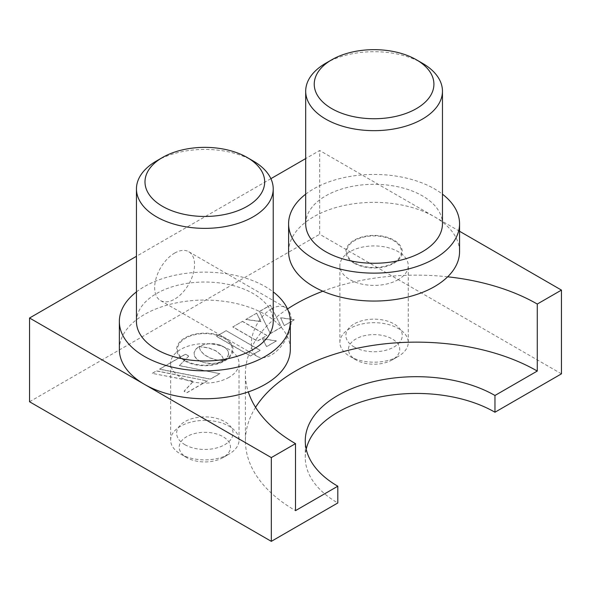 <?xml version="1.0" encoding="UTF-8"?>
<svg xmlns="http://www.w3.org/2000/svg" width="591" height="591" viewBox="0 0 591 591"><rect width="100%" height="100%" fill="white"/><g stroke="black" fill="none" stroke-linecap="round" stroke-linejoin="round"><path stroke-width="0.44" stroke-dasharray="2.96 2.22" d="M174.611 253.103A28.205 16.289 -60 0 1 188.721 251.707A28.205 16.289 -60 0 1 193.043 274.305A28.205 16.289 -60 0 1 174.611 299.164A28.205 16.289 -60 0 1 160.508 300.56A28.205 16.289 -60 0 1 156.187 277.955A28.205 16.289 -60 0 1 174.611 253.103M271.321 308.938A28.205 16.289 -60 0 1 285.423 307.542A28.205 16.289 -60 0 1 289.753 330.14A28.205 16.289 -60 0 1 271.321 354.999A28.205 16.289 -60 0 1 257.218 356.395A28.205 16.289 -60 0 1 252.896 333.789A28.205 16.289 -60 0 1 271.321 308.938M561.45 373.844L319.679 234.258L319.679 150.506L305.695 158.58M459.554 231.266L319.679 150.506M270.892 178.674L136.455 256.287M29.55 401.762L319.679 234.258M354.127 263.224A28.205 16.289 0 0 0 394.02 263.224A28.205 16.289 0 0 0 394.02 240.19A28.205 16.289 0 0 0 354.127 240.19A28.205 16.289 0 0 0 354.127 263.224M184.887 360.931A28.205 16.289 0 0 0 224.779 360.931A28.205 16.289 0 0 0 224.779 337.897A28.205 16.289 0 0 0 184.887 337.897A28.205 16.289 0 0 0 184.887 360.931M447.675 276.81A170.962 98.704 0 0 0 322.863 291.215M287.522 308.982A170.962 98.704 0 0 0 245.428 373.844A170.962 98.704 0 0 0 248.316 391.907M255.578 407.347A170.962 98.704 0 0 0 245.428 440.842A170.962 98.704 0 0 0 295.5 510.639M306.212 449.219A111.123 64.153 0 0 0 305.266 457.597A111.123 64.153 0 0 0 337.808 502.963M226.131 330.665L260.129 350.293L250.488 355.863L216.483 336.227L226.131 330.665L260.129 350.433L250.488 356.004L216.483 336.368L226.131 330.805M215.427 359.749L223.509 360.791L217.857 363.007L209.665 363.694L201.782 362.091L196.84 359.239L194.69 356.58L194.062 352.768L195.961 349.067L199.064 346.644L200.415 350.589L204.154 354.711L209.635 357.873L216.764 360.037M216.764 359.904L223.509 360.65L217.857 362.867L211.327 363.605L203.26 362.453L197.867 359.912L194.69 356.439L194.062 352.628L195.961 348.926L199.064 346.503L200.415 350.448L204.154 354.57L209.635 357.732L215.427 359.609M245.723 319.495L256.59 313.215L260.89 321.622L245.723 319.495L256.59 313.215M256.59 313.075L260.89 321.489L245.723 319.354M270.353 333.642L259.486 311.546L270.375 305.259L281.456 327.229L270.353 333.642L259.486 311.546M259.486 311.405L270.375 305.119L281.456 327.089L270.353 333.501M284.175 325.515L280.607 317.64L294.244 319.709L284.175 325.656L280.607 317.781L294.244 319.842L284.175 325.656M276.425 340.881L266.571 346.577L262.567 338.695L276.425 340.881L266.571 346.718L262.567 338.835L276.425 341.022M232.78 326.963L242.391 321.415L266.962 335.599L257.351 341.147L232.78 326.963L242.391 321.415M242.391 321.275L266.962 335.459L257.351 341.007L232.78 326.823M156.549 370.978L207.33 380.951L186.763 392.823L184.111 391.294L193.353 381.372L152.367 373.394L156.549 370.838L207.33 380.951M207.33 380.811L186.763 392.683L184.111 391.153L193.353 381.232L152.367 373.394M152.367 373.253L156.549 370.838M188.714 356.174L179.28 365.674L219.874 373.704L210.322 379.223L159.54 369.249L185.448 354.29L188.714 356.174L179.28 365.674M179.28 365.534L219.874 373.704M219.874 373.564L210.322 379.082L159.54 369.109L185.448 354.149L188.714 356.033M228.651 353.706L227.409 357.459L223.657 360.769L222.755 357.54L221.241 355.235L216.055 350.995L208.734 348.01L199.233 346.607L203.311 344.834L208.047 343.888L214.644 343.903L219.372 344.871L223.568 346.658L226.649 349.074L228.318 351.8L228.577 354.659M228.577 354.519L226.708 358.205L223.657 360.636L222.755 357.407L221.241 355.095L216.055 350.855L208.734 347.877L199.233 346.474L203.311 344.701L209.694 343.615L214.644 343.763L219.372 344.871M219.372 344.73L225.777 348.084L227.919 350.729L228.651 353.566M354.127 346.976A28.205 16.289 0 0 0 394.02 346.976A28.205 16.289 0 0 0 394.02 323.942A28.205 16.289 0 0 0 354.127 323.942A28.205 16.289 0 0 0 354.127 346.976M184.887 444.683A28.205 16.289 0 0 0 224.779 444.683A28.205 16.289 0 0 0 224.779 421.649A28.205 16.289 0 0 0 184.887 421.649A28.205 16.289 0 0 0 184.887 444.683M305.695 223.79A68.386 39.479 180 0 1 325.722 195.872A68.386 39.479 180 0 1 400.247 187.31A68.386 39.479 180 0 1 442.46 223.79M288.6 251.707A85.481 49.349 180 0 1 313.636 216.808A85.481 49.349 180 0 1 406.785 206.111A85.481 49.349 180 0 1 459.554 251.707M305.695 194.173A85.481 49.349 180 0 1 313.636 188.891A85.481 49.349 180 0 1 442.46 194.173M393.421 262.869A27.356 15.794 180 0 1 354.733 262.869A27.356 15.794 180 0 1 354.733 240.537A27.356 15.794 180 0 1 393.421 240.537A27.356 15.794 180 0 1 393.421 262.869M325.722 63.259A68.386 39.479 180 0 1 422.432 63.259M392.21 359.882A25.642 14.805 180 0 1 355.945 359.882A25.642 14.805 180 0 1 355.945 338.946A25.642 14.805 180 0 1 392.21 338.946A25.642 14.805 180 0 1 392.21 359.882L398.253 356.395A34.189 19.739 0 0 0 408.27 342.44A34.189 19.739 0 0 0 387.164 324.2A34.189 19.739 0 0 0 349.902 328.478A34.189 19.739 0 0 0 339.884 342.44A34.189 19.739 0 0 0 349.902 356.395A34.189 19.739 0 0 0 398.253 356.395L392.21 359.882M398.253 279.624A34.189 19.739 180 0 1 360.99 283.902A34.189 19.739 180 0 1 339.884 265.662A34.189 19.739 180 0 1 349.902 251.707A34.189 19.739 180 0 1 387.164 247.422A34.189 19.739 180 0 1 408.27 265.662A34.189 19.739 180 0 1 398.253 279.624M136.455 321.497A68.386 39.479 180 0 1 156.482 293.579A68.386 39.479 180 0 1 231.007 285.025A68.386 39.479 180 0 1 273.219 321.497M119.352 349.414A85.481 49.349 180 0 1 144.389 314.515A85.481 49.349 180 0 1 237.545 303.818A85.481 49.349 180 0 1 290.314 349.414M136.455 291.888A85.481 49.349 180 0 1 144.389 286.598A85.481 49.349 180 0 1 273.219 291.888M224.174 360.584A27.356 15.794 180 0 1 185.493 360.584A27.356 15.794 180 0 1 185.493 338.251A27.356 15.794 180 0 1 224.174 338.251A27.356 15.794 180 0 1 224.174 360.584M156.482 160.974A68.386 39.479 180 0 1 253.192 160.974M222.97 457.597A25.642 14.805 180 0 1 186.704 457.597A25.642 14.805 180 0 1 186.704 436.66A25.642 14.805 180 0 1 222.97 436.66A25.642 14.805 180 0 1 222.97 457.597L229.013 454.102A34.189 19.739 0 0 0 239.03 440.147A34.189 19.739 0 0 0 217.916 421.908A34.189 19.739 0 0 0 180.661 426.192A34.189 19.739 0 0 0 170.644 440.147A34.189 19.739 0 0 0 180.654 454.102A34.189 19.739 0 0 0 229.013 454.102L222.97 457.597M229.013 377.331A34.189 19.739 180 0 1 191.75 381.609A34.189 19.739 180 0 1 170.644 363.376A34.189 19.739 180 0 1 180.661 349.414A34.189 19.739 180 0 1 217.916 345.137A34.189 19.739 180 0 1 239.03 363.376A34.189 19.739 180 0 1 229.013 377.331M285.423 307.542L188.721 251.707M257.218 356.395L160.508 300.56M245.428 440.842L245.428 373.844M305.266 457.597L305.266 440.842M355.945 359.882L349.902 356.395M339.884 342.44L339.884 265.662M408.27 342.44L408.27 265.662M186.704 457.597L180.654 454.102M170.644 440.147L170.644 363.376M239.03 440.147L239.03 363.376"/><path stroke-width="0.89" d="M306.212 449.219A111.123 64.153 0 0 1 380.67 396.842A111.123 64.153 0 0 1 494.963 412.23L561.45 373.844L561.45 290.092L459.554 231.266M136.455 256.287L29.55 318.01L29.55 401.762L271.321 541.349L337.808 502.963L337.808 486.208L295.5 510.639L295.5 443.634L271.321 457.597L271.321 541.349M305.695 158.58L270.892 178.674M271.321 457.597L29.55 318.01M561.45 290.092L537.271 304.047A170.962 98.704 0 0 0 447.675 276.81M322.863 291.215A170.962 98.704 0 0 0 287.522 308.982M248.316 391.907A170.962 98.704 0 0 0 295.5 443.634M537.271 304.047L537.271 371.052A170.962 98.704 0 0 0 255.578 407.347M537.271 371.052L494.963 395.482A111.123 64.153 0 0 0 373.859 381.572A111.123 64.153 0 0 0 305.266 440.842A111.123 64.153 0 0 0 337.808 486.208M494.963 412.23L494.963 395.482M325.722 63.259L331.765 59.772A59.839 34.544 0 0 0 331.765 108.626A59.839 34.544 0 0 0 416.389 108.626A59.839 34.544 0 0 0 416.389 59.772A59.839 34.544 0 0 0 331.765 59.772L325.722 63.259A68.386 39.479 180 0 0 305.695 91.177L305.695 223.79A68.386 39.479 180 0 0 347.907 260.262A68.386 39.479 180 0 0 422.432 251.707A68.386 39.479 180 0 0 442.46 223.79L442.46 91.177A68.386 39.479 180 0 1 422.432 119.094A68.386 39.479 180 0 1 347.907 127.656A68.386 39.479 180 0 1 305.695 91.177M442.46 194.173A85.481 49.349 180 0 1 459.554 223.79L459.554 251.707A85.481 49.349 180 0 1 434.518 286.598A85.481 49.349 180 0 1 341.362 297.303A85.481 49.349 180 0 1 288.6 251.707L288.6 223.79A85.481 49.349 180 0 1 305.695 194.173M459.554 223.79A85.481 49.349 180 0 1 434.518 258.681A85.481 49.349 180 0 1 341.362 269.378A85.481 49.349 180 0 1 288.6 223.79M416.389 59.772L422.432 63.259A68.386 39.479 180 0 1 442.46 91.177M156.482 160.974L162.525 157.479A59.839 34.544 0 0 0 162.525 206.34A59.839 34.544 0 0 0 247.149 206.34A59.839 34.544 0 0 0 247.149 157.479A59.839 34.544 0 0 0 162.525 157.479L156.482 160.974A68.386 39.479 180 0 0 136.455 188.891L136.455 321.497A68.386 39.479 180 0 0 178.667 357.976A68.386 39.479 180 0 0 253.192 349.414A68.386 39.479 180 0 0 273.219 321.497L273.219 188.891A68.386 39.479 180 0 1 253.192 216.808A68.386 39.479 180 0 1 178.667 225.363A68.386 39.479 180 0 1 136.455 188.891M273.219 291.888A85.481 49.349 180 0 1 290.314 321.497L290.314 349.414A85.481 49.349 180 0 1 265.278 384.313A85.481 49.349 180 0 1 172.121 395.01A85.481 49.349 180 0 1 119.352 349.414L119.352 321.497A85.481 49.349 180 0 1 136.455 291.888M290.314 321.497A85.481 49.349 180 0 1 265.278 356.395A85.481 49.349 180 0 1 172.121 367.092A85.481 49.349 180 0 1 119.352 321.497M247.149 157.479L253.192 160.974A68.386 39.479 180 0 1 273.219 188.891"/></g></svg>

